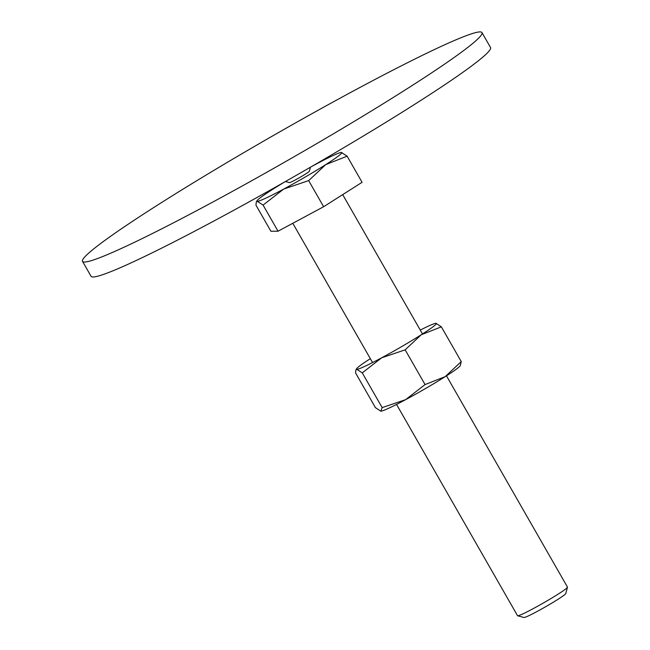 <?xml version="1.0" encoding="UTF-8"?>
<svg xmlns="http://www.w3.org/2000/svg" width="650" height="650" viewBox="0 0 650 650"><rect width="100%" height="100%" fill="white"/><g stroke="black" fill="none" stroke-linecap="round" stroke-linejoin="round"><path stroke-width="0.97" d="M311.301 146.786A230.173 14.365 -29.8 0 0 481.983 32.581A230.173 14.365 -29.8 0 0 253.191 147.16A230.173 14.365 -29.8 0 0 82.517 261.365A230.173 14.365 -29.8 0 0 311.301 146.786M481.983 32.581L490.547 47.531A230.173 14.365 150.2 0 1 319.865 161.736A230.173 14.365 150.2 0 1 91.073 276.315L82.517 261.365M310.464 167.188L309.359 171.202A11.505 0.715 150.2 0 1 300.828 176.865A11.505 0.715 150.2 0 1 289.429 182.626L285.407 181.537M263.088 205.083L278.046 231.205L270.912 231.254L255.954 205.132L256.319 201.931L257.351 201.329L263.088 205.083L283.709 189.069L308.669 180.611L325.731 164.612A48.913 3.055 150.2 0 1 305.549 176.832A48.913 3.055 150.2 0 1 283.709 189.069A48.913 3.055 150.2 0 1 257.351 201.329A48.913 3.055 150.2 0 1 257.018 200.752A48.913 3.055 150.2 0 1 273.016 189.134A48.913 3.055 150.2 0 1 284.529 182.041M311.342 166.684A48.913 3.055 150.2 0 1 315.039 164.686A48.913 3.055 150.2 0 1 341.396 152.425L341.396 152.425A48.913 3.055 150.2 0 1 341.404 152.425A48.913 3.055 150.2 0 1 325.731 164.612L347.124 156.187L341.404 152.425M446.469 375.83L567.483 587.121A28.771 1.796 150.2 0 1 567.483 587.242A28.771 1.796 150.2 0 1 546.146 601.396A28.771 1.796 150.2 0 1 517.652 615.786A28.771 1.796 150.2 0 1 517.546 615.721L396.533 404.422M567.483 587.242L565.744 593.596A24.099 1.503 150.2 0 1 547.869 605.442A24.099 1.503 150.2 0 1 524.006 617.5L517.652 615.786M278.046 231.205L323.627 206.732L362.082 182.301L347.124 156.187M323.627 206.732L308.669 180.611M405.161 349.838L421.224 334.774A46.036 2.876 150.2 0 1 402.228 346.279A46.036 2.876 150.2 0 1 381.672 357.793A46.036 2.876 150.2 0 1 356.866 369.33L362.261 372.873L381.672 357.793L405.161 349.838L425.059 384.572L445.193 376.642A46.036 2.876 150.2 0 0 460.257 365.706L461.248 361.587L445.193 376.642A46.036 2.876 150.2 0 1 426.197 388.139A46.036 2.876 150.2 0 1 405.649 399.652A46.036 2.876 150.2 0 1 380.843 411.19L375.448 407.656L355.55 372.913L355.899 369.899L356.866 369.33A46.036 2.876 150.2 0 1 356.549 368.794A46.036 2.876 150.2 0 1 370.329 358.67M421.224 334.774L441.358 326.844L435.963 323.302A46.036 2.876 150.2 0 1 435.971 323.302A46.036 2.876 150.2 0 1 421.224 334.774M420.266 330.07A46.036 2.876 150.2 0 1 435.963 323.302M425.059 384.572L405.649 399.652L382.159 407.607L380.843 411.19A46.036 2.876 150.2 0 1 380.835 411.19L380.835 411.19M362.261 372.873L382.159 407.607M441.358 326.844L461.248 361.587M292.793 223.283L372.564 362.562M342.688 194.618L422.492 333.962M257.018 200.752L256.319 201.931M356.549 368.794L355.899 369.899"/></g></svg>
